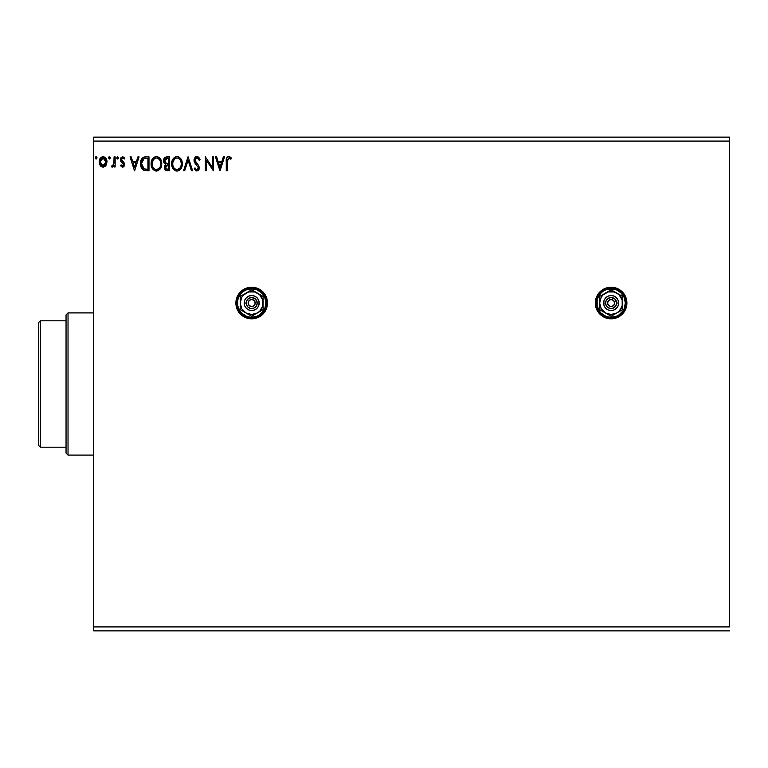 <?xml version="1.0" encoding="UTF-8"?>
<svg xmlns="http://www.w3.org/2000/svg" width="768" height="768" viewBox="0 0 768 768"><rect width="100%" height="100%" fill="white"/><g stroke="black" fill="none" stroke-linecap="round" stroke-linejoin="round"><path stroke-width="1.15" d="M595.613 306.115L596.515 309.082L599.933 314.198L605.059 317.626L608.026 318.528L614.189 318.528L617.155 317.626L622.282 314.198L624.25 311.808L625.709 309.082L626.909 303.034L625.709 296.986L624.25 294.25L622.282 291.859L617.155 288.432L611.107 287.232A15.802 15.802 0 0 0 608.026 287.539L602.333 289.891A15.802 15.802 0 0 0 595.613 299.952L595.613 306.115A15.802 15.802 0 0 0 611.107 318.826A15.802 15.802 0 0 1 595.306 303.034A15.802 15.802 0 0 1 611.107 287.232L608.026 287.539M240.509 314.198L245.635 317.626L248.602 318.528L254.765 318.528L257.731 317.626L262.858 314.198L266.285 309.082L267.485 303.034L266.285 296.986L264.826 294.25L262.858 291.859L257.731 288.432L251.683 287.232A15.802 15.802 0 0 0 242.909 289.891L238.55 294.25L236.189 299.952L235.882 303.034L237.091 309.082L240.509 314.198A15.802 15.802 0 0 0 251.683 318.826A15.802 15.802 0 0 1 235.882 303.034A15.802 15.802 0 0 1 251.683 287.232L245.635 288.432L242.909 289.891M242.899 289.901A15.802 15.802 0 0 0 240.499 314.189M93.696 141.091L729.6 141.091L729.6 626.909L93.696 626.909L93.696 141.091L93.696 630.854L729.6 630.854L93.696 630.854L93.696 626.909L729.6 626.909L729.6 141.091L93.696 141.091L93.696 137.146L93.696 141.091M602.333 289.891L597.974 294.25L595.613 299.952M223.334 156.893L224.496 156.893L220.061 170.717L224.496 156.893L223.334 156.893L221.914 161.318L218.035 161.318L216.614 156.893L215.453 156.893L219.888 170.717L224.496 156.893L223.334 156.893L221.914 161.318L218.035 161.318L216.614 156.893L215.453 156.893L219.888 170.717L215.453 156.893L216.614 156.893M198.432 157.066L200.035 159.562L196.925 156.538L195.168 157.296L194.054 159.619L194.698 162.739L198.221 167.424L197.174 169.622L195.955 169.277L195.014 167.875L194.189 168.73L195.955 170.851L198.067 170.678L199.296 168.403L198.778 165.734L195.091 160.646L195.437 158.918L196.589 158.006L197.789 158.208L199.171 160.262L200.035 159.562L198.922 157.546L197.213 156.557M182.314 163.747L182.016 161.28L180.432 158.218L178.205 156.71L176.362 156.576L172.944 159.062L171.965 161.338L171.744 165.062L173.722 169.574L177.37 171.062L180.845 168.854L182.314 163.747C182.362 159.811 180.586 157.402 176.976 156.538C173.376 157.44 171.61 159.859 171.677 163.805C171.61 167.798 173.405 170.218 177.062 171.072C180.643 170.131 182.39 167.683 182.314 163.747M161.75 163.747L161.453 161.28L159.869 158.218L157.642 156.71L155.194 156.72L153.139 158.074L151.411 161.338L151.411 166.291L154.128 170.381L157.728 170.88L160.512 168.509L161.75 163.747C161.798 159.811 160.022 157.402 156.422 156.538C152.822 157.44 151.046 159.859 151.123 163.805C151.046 167.798 152.842 170.218 156.499 171.072C160.08 170.131 161.827 167.683 161.75 163.747M137.914 156.893L139.066 156.893L134.64 170.717L139.066 156.893L137.914 156.893L136.493 161.318L132.605 161.318L131.184 156.893L130.032 156.893L134.458 170.717L139.066 156.893L137.914 156.893L136.493 161.318L132.605 161.318L131.184 156.893L130.032 156.893L134.458 170.717L130.032 156.893L131.184 156.893M118.512 157.862L117.619 156.71L116.746 158.064L117.427 158.995L118.291 158.63L118.512 157.862L117.619 159.014L118.512 157.862L117.619 156.71L116.736 157.862L117.619 159.014L116.736 157.862L117.619 156.71L118.512 157.862M110.352 157.862L109.469 156.71L108.586 157.862L109.469 156.71L110.352 157.862L109.853 156.826L108.806 157.104L109.085 158.909L109.853 158.909L110.352 157.862L109.469 159.014L110.352 157.862L109.469 159.014L108.586 157.862L109.469 159.014M97.066 157.862L96.173 156.71L95.29 157.862L96.173 156.71L97.066 157.862L96.557 156.826L95.51 157.104L95.789 158.909L96.557 158.909L97.066 157.862L96.173 159.014L97.066 157.862L96.173 159.014L95.29 157.862L96.173 159.014M105.955 165.494L106.934 161.011L104.803 157.19L103.085 156.71L101.376 157.2L99.418 160.128L99.754 164.678L102.23 167.059L105.408 166.166L103.085 167.174L105.955 165.494L106.992 161.914C107.011 159.043 105.715 157.315 103.085 156.71C100.464 157.315 99.158 159.053 99.187 161.914L100.224 165.504L103.306 167.165M114.077 156.893L115.142 156.893L114.077 156.893L113.837 164.102L111.418 166.829L112.858 167.011L114.077 165.504L114.077 166.992L115.142 166.992L115.142 156.893L115.142 166.992L115.142 156.893L114.077 156.893L113.914 163.757L111.418 166.829L112.224 167.174L114.077 165.504L114.077 166.992L115.142 166.992L114.077 166.992M122.506 167.174L124.051 166.291L124.512 164.122L123.946 162.566L121.776 160.541L121.603 159.014L122.534 157.987L124.282 159.014L124.886 158.083L122.448 156.73L121.008 157.69L120.48 160.032L123.216 163.651L123.408 165.034L122.448 165.926L121.085 164.87L120.461 165.734L122.506 167.174L124.531 164.525L124.195 162.96L121.517 159.581L122.822 157.958L124.282 159.014L124.886 158.083L122.698 156.71L120.461 159.629L120.806 161.194L123.475 164.573L122.448 165.926L121.085 164.87L120.461 165.734L122.966 167.117M144.557 156.989L145.776 156.893L142.915 157.594L140.899 160.627L140.496 164.112L141.139 167.386L143.606 170.218L148.992 170.717L148.992 156.893L145.776 156.893C142.09 157.392 140.323 159.638 140.486 163.632L143.606 170.218L148.992 170.717L148.992 156.893L148.992 170.717L146.899 170.717M166.79 156.893L169.555 156.893L165.408 157.2L163.718 159.408L163.843 162.518L165.706 164.352L164.707 165.658L164.458 167.952L165.677 170.256L169.555 170.717L169.555 156.893L169.555 170.717L169.555 156.893L166.79 156.893C164.63 157.229 163.536 158.534 163.526 160.819L165.706 164.352L164.41 167.29C164.429 169.469 165.494 170.611 167.597 170.717L167.261 170.707M184.714 170.717L183.552 170.717L187.987 156.893L183.552 170.717L184.714 170.717L188.074 160.224L191.434 170.717L192.595 170.717L188.16 156.893L192.595 170.717L188.16 156.893L183.552 170.717L184.714 170.717L188.074 160.224L191.434 170.717L192.595 170.717L191.434 170.717M212.266 156.893L212.266 167.174L205.354 156.893L205.354 170.717L206.419 170.717L206.419 160.406L213.331 170.717L213.331 156.893L212.266 156.893L213.331 156.893L212.266 156.893L212.266 167.174L205.354 156.893L205.354 170.717L206.419 170.717L206.419 160.406L213.331 170.717L213.331 156.893L213.101 170.717M227.357 160.195L227.328 161.52L228.288 158.083L230.861 159.197L231.408 158.131L228.797 156.538L227.366 157.037L226.541 158.314L226.262 170.717L227.328 170.717L227.328 161.52L228.806 157.958L230.861 159.197L231.408 158.131L228.797 156.538C226.685 157.258 225.84 158.87 226.262 161.376L226.262 170.717L227.328 170.717L227.376 159.917M729.6 137.146L93.696 137.146L729.6 137.146L729.6 141.091L729.6 137.146M95.338 157.469L95.635 156.95M101.443 166.714L100.771 166.176L101.443 166.714M99.744 164.659L99.456 163.872M99.437 163.795L99.206 162.394M99.312 160.57L99.552 159.686M99.744 159.206L100.138 158.496M105.082 157.392L105.59 157.882M106.742 163.795L106.416 164.688M105.61 157.901L104.803 157.19M103.421 157.978L105.562 159.936L102.422 158.054L103.085 157.958L105.926 161.904L105.763 160.57L105.926 161.904L102.922 165.926L100.253 161.904L103.085 157.958L104.352 158.352M103.757 165.821L105.254 164.506L105.888 162.586M101.818 165.514L102.922 165.926L101.328 165.053L100.291 162.586M102.154 158.16L100.915 159.331L102.422 158.054M100.416 160.57L100.915 159.331M102.922 165.926L105.926 161.904M108.634 157.469L108.931 156.95M111.418 166.829L112.224 167.174L111.418 166.829L111.926 165.754L112.694 165.869M112.963 165.715L113.472 165.091M113.462 165.11L114.058 161.914M114.01 162.893L113.914 163.757M120.461 165.734L121.085 164.87L122.678 165.898L123.475 164.573L122.89 163.229M123.408 165.043L123.216 163.651L121.766 162.307M122.995 163.354L123.322 163.872M123.965 157.114L124.445 157.507M124.886 158.083L124.003 158.64M124.282 159.014L122.822 157.958M121.853 158.506L121.603 159.014M121.584 159.062L121.882 160.704M121.517 159.581L123.283 161.885M121.776 160.541L124.195 162.96L124.531 164.525M123.12 167.069L123.802 166.608M134.554 167.386L133.056 162.739L136.032 162.739L134.554 167.386L133.056 162.739L136.032 162.739L134.554 167.386M145.219 170.63L144.47 170.506M145.229 170.63L144.019 170.381M142.368 169.325L141.139 167.386M140.486 163.632L140.544 162.413M140.746 161.213L140.899 160.627M142.08 158.362L142.579 157.853M143.395 157.325L142.877 157.622M143.885 157.142L143.405 157.325M142.406 158.016L141.658 158.966M141.811 165.84L141.6 164.678M142.378 160.099L143.318 159.034M144.106 158.592L147.926 158.314L147.926 169.296L144.173 168.912L141.552 163.632L143.942 158.659L144.787 158.438M146.458 169.286L145.68 169.229M142.099 160.637L141.552 163.632L142.195 160.445M161.683 164.986L161.587 165.61M161.462 166.195L161.299 166.752M161.136 167.222L160.858 167.866M160.848 167.885L160.512 168.499M156.192 171.053L155.261 170.899M153.178 169.584L152.41 168.605M152.4 168.586L151.978 167.846M151.123 163.805L151.133 164.438M151.411 161.347L152.381 159.062M151.92 159.907L152.371 159.082M152.39 159.043L155.798 156.576M157.056 156.586L160.464 159.014L158.765 157.229M161.05 160.118L161.299 160.771M161.606 161.962L161.683 162.49M152.198 163.306L152.179 163.814C152.112 160.618 153.542 158.669 156.451 157.958L155.952 157.987L156.451 157.958C159.331 158.669 160.742 160.598 160.685 163.747L160.637 162.758L160.685 163.747C160.752 166.915 159.341 168.883 156.451 169.651C153.552 168.922 152.131 166.973 152.179 163.814L153.187 159.974L155.002 158.285L154.214 158.794M160.31 166.253L160.541 165.341M159.37 168.058L156.71 169.642M152.87 167.05L153.37 167.885M152.41 165.763L152.237 164.813M152.909 167.136L152.419 165.792M153.619 168.202L154.176 168.758L153.619 168.202M155.962 169.613L154.819 169.21M153.187 159.974L152.813 160.666M160.08 160.714L160.637 162.758M157.882 158.275L159.677 159.965M156.95 157.987L157.43 158.102M157.709 169.392L159.139 168.326M160.675 164.246L160.637 164.746M167.107 170.698L166.003 170.438M164.842 169.238L165.197 169.805M164.592 168.624L164.448 167.952M164.045 162.931L163.651 161.914M163.536 161.088L163.536 160.454M163.968 158.736L164.573 157.834M164.851 157.574L165.408 157.2M164.803 161.942L164.592 160.819L167.27 158.314L168.49 158.314L168.49 163.45L166.262 163.286L167.952 163.45L166.262 163.286L164.64 160.214L164.64 161.424M165.888 163.133L164.822 161.981M164.592 160.819L164.986 159.322M166.128 158.429L166.646 158.342M165.571 166.464L165.475 167.261L168.49 164.87L168.49 169.296L165.936 168.758L167.386 169.296L165.475 167.261L166.109 165.437L167.942 164.87L167.117 164.928M165.936 168.758L165.475 167.261L165.907 168.72M164.669 160.09L165.667 158.611M165.667 166.157L166.109 165.437M167.942 164.87L168.49 164.87L168.49 169.296L167.386 169.296M182.246 164.957L182.15 165.61M182.016 166.214L181.862 166.752M181.69 167.232L181.421 167.866M181.411 167.885L181.075 168.499M179.99 169.853L178.829 170.659M176.746 171.053L175.824 170.909M173.731 169.584L172.963 168.605M172.954 168.586L172.541 167.846M171.782 165.35L171.974 166.291M171.677 163.805L171.696 163.181M172.483 159.907L172.022 161.126M172.944 159.053L173.693 158.074M175.766 156.71L176.976 156.538M177.61 156.576L178.195 156.71M181.603 160.109L181.862 160.771M182.16 161.962L182.294 163.123M178.752 170.698L179.952 169.882M181.613 160.109L181.027 159.014M172.762 163.306L172.742 163.814C172.675 160.618 174.096 158.669 177.014 157.958L176.515 157.987L177.014 157.958C179.885 158.669 181.296 160.598 181.248 163.747L181.19 162.758L181.248 163.747C181.315 166.915 179.904 168.883 177.014 169.651C174.115 168.922 172.685 166.973 172.742 163.814L172.973 161.818L174.778 158.794M178.445 158.275L180.23 159.965L181.19 162.758M181.238 164.246L181.123 165.245L181.238 164.246M179.923 168.058L177.264 169.642M173.434 167.05L173.933 167.885M172.963 165.763L172.8 164.813M173.472 167.136L172.973 165.792M174.182 168.202L174.739 168.758L174.182 168.202M173.741 159.974L173.376 160.666M180.643 160.714L180.23 159.965M179.645 159.187L178.464 158.285M177.514 157.987L177.994 158.102M178.262 169.392L179.693 168.326M181.123 165.245L180.682 166.733M197.414 158.026L199.171 160.262L200.035 159.562L199.008 159.878M195.091 160.646L195.418 161.654L195.072 160.301L196.589 158.006M195.072 160.301L195.6 161.962M194.41 169.142L195.014 167.875L194.189 168.73L196.858 171.072L199.325 167.846L198.778 165.734L195.418 161.654M199.296 168.422L198.73 169.997M196.224 169.478L195.014 167.885M198.192 168.499L196.867 169.651M198.096 166.954L198.24 168.211M196.502 164.938L194.016 159.946M194.352 162.038L194.976 163.181M194.179 161.52L194.054 160.915M196.925 156.538L194.006 160.282M194.054 159.629L194.189 158.976M194.467 158.266L195.331 157.142M195.686 156.883L196.272 156.624M198.182 168.518L197.923 169.085M198.73 169.987L199.181 168.96M206.419 170.717L205.354 170.717L205.594 156.893M219.974 167.386L218.486 162.739L221.462 162.739L219.974 167.386L218.486 162.739L221.462 162.739L219.974 167.386M227.328 170.717L226.262 170.717M226.272 160.608L226.31 159.811M226.454 158.611L226.714 157.891M226.944 157.488L228.307 156.586M228.989 156.547L230.438 157.162M231.139 157.834L230.861 159.197L228.989 157.968M230.208 158.64L228.806 157.958M228.029 156.653L227.366 157.037M226.33 159.533L226.262 160.915M105.562 159.936L105.888 161.232M146.784 158.314L147.926 158.314L147.926 169.296L147.235 169.296M145.344 158.362L146.064 158.323M154.56 158.534L155.462 158.102M167.27 158.314L168.49 158.314L168.49 163.45L167.952 163.45M175.123 158.534L176.026 158.102M176.026 169.498L174.739 168.758M267.485 302.995A15.802 15.802 0 0 0 251.683 287.232A15.802 15.802 0 0 1 267.485 303.034A15.802 15.802 0 0 1 251.683 318.826A15.802 15.802 0 0 0 267.485 303.062M260.458 316.166L261.149 315.677M611.107 287.232A15.802 15.802 0 0 1 626.909 303.034A15.802 15.802 0 0 1 611.107 318.826A15.802 15.802 0 0 0 625.699 309.082M625.709 309.072A15.802 15.802 0 0 0 622.282 291.859M597.974 294.25L596.515 296.986M66.048 320.803L66.048 453.12L68.026 455.098L68.026 312.902L66.048 314.88L66.048 320.803L66.048 314.88L68.026 312.902L68.026 455.098L93.696 455.098L68.026 455.098L66.048 453.12L66.048 320.803L40.378 320.803L40.378 447.197L66.048 447.197L40.378 447.197L40.378 320.803L38.4 322.781L38.4 445.219L38.4 322.781L40.378 320.803L66.048 320.803M93.696 312.902L68.026 312.902L93.696 312.902M38.4 445.219L40.378 447.197L38.4 445.219M614.592 303.725L614.659 303.034A3.552 3.552 0 0 1 611.107 306.586A3.552 3.552 0 0 1 607.555 303.034L608.592 300.518L611.107 299.472L613.622 300.518L614.659 303.034L613.622 305.549L611.107 306.586L608.592 305.549L607.555 303.034A3.552 3.552 0 0 1 611.107 299.472A3.552 3.552 0 0 1 614.659 303.034L614.592 302.333M595.709 303.034L596.89 303.034A14.218 14.218 0 0 1 611.107 288.816A14.218 14.218 0 0 1 625.325 303.034L626.515 303.034A15.408 15.408 0 0 0 611.107 287.626A15.408 15.408 0 0 0 595.709 303.034A15.408 15.408 0 0 1 611.107 287.626A15.408 15.408 0 0 1 626.515 303.034A15.408 15.408 0 0 1 611.107 318.432A15.408 15.408 0 0 1 595.709 303.034L596.88 308.928L600.221 313.92L605.213 317.261L611.107 318.432L617.002 317.261L622.003 313.92L625.344 308.928L626.515 303.034L625.344 297.139L622.003 292.138L617.002 288.797L611.107 287.626L605.213 288.797L600.221 292.138L596.88 297.139L595.709 303.034A15.408 15.408 0 0 0 611.107 318.432A15.408 15.408 0 0 0 626.515 303.034L625.325 303.034L624.25 297.59L621.158 292.973L616.55 289.891L611.107 288.816L605.664 289.891L603.206 291.206L601.056 292.973L597.974 297.59L597.158 300.259L597.158 305.808L599.29 310.934L601.056 313.085L605.664 316.166L608.333 316.973L611.107 317.251L616.55 316.166L619.008 314.851L622.934 310.934L624.25 308.477L625.325 303.034A14.218 14.218 0 0 1 611.107 317.251A14.218 14.218 0 0 1 596.89 303.034L595.709 303.034M603.6 303.034L605.578 303.034A5.53 5.53 0 0 1 611.107 297.504A5.53 5.53 0 0 1 616.637 303.034L618.614 303.034A7.507 7.507 0 0 0 611.107 295.526A7.507 7.507 0 0 0 603.6 303.034A7.507 7.507 0 0 1 611.107 295.526A7.507 7.507 0 0 1 618.614 303.034L618.038 305.904L616.416 308.333L613.978 309.965L611.107 310.531L608.237 309.965L605.798 308.333L604.176 305.904L603.6 303.034L604.176 300.163L605.798 297.725L608.237 296.102L611.107 295.526L613.978 296.102L616.416 297.725L618.038 300.163L618.614 303.034A7.507 7.507 0 0 1 611.107 310.531A7.507 7.507 0 0 1 603.6 303.034A7.507 7.507 0 0 0 611.107 310.531A7.507 7.507 0 0 0 618.614 303.034L616.637 303.034L615.014 299.117L611.107 297.504L608.035 298.435L606 300.912L605.683 304.109L607.2 306.941L610.032 308.458L613.229 308.141L615.706 306.106L616.637 303.034A5.53 5.53 0 0 1 611.107 308.563A5.53 5.53 0 0 1 605.578 303.034L603.6 303.034M616.838 293.107L611.107 289.805L599.654 296.419L599.654 309.648L611.107 316.253L622.56 309.648L622.56 296.419L611.107 289.805L599.654 296.419L599.654 309.648L611.107 316.253L622.56 309.648L622.56 303.034A11.453 11.453 0 0 1 605.386 312.95A11.453 11.453 0 0 1 605.386 293.107A11.453 11.453 0 0 1 622.56 303.034L622.56 296.419L614.074 291.965L608.141 291.965L603.005 294.931L601.19 297.302L599.654 303.034L601.19 308.755L605.386 312.95L611.107 314.486L616.838 312.95L619.21 311.126L622.176 306L622.176 300.067L619.21 294.931L616.838 293.107M607.622 302.333L607.622 303.725M609.13 305.99L609.744 306.317M610.416 306.518L611.798 306.518M614.064 305.002L614.39 304.387M613.085 300.077L612.47 299.75M611.798 299.549L610.416 299.549M608.15 301.056L607.824 301.67M255.168 303.725L255.235 303.034A3.552 3.552 0 0 1 251.683 306.586A3.552 3.552 0 0 1 248.131 303.034L249.168 300.518L251.683 299.472L254.198 300.518L255.235 303.034L254.198 305.549L251.683 306.586L249.168 305.549L248.131 303.034A3.552 3.552 0 0 1 251.683 299.472A3.552 3.552 0 0 1 255.235 303.034L255.168 302.333M236.285 303.034L237.466 303.034A14.218 14.218 0 0 1 251.683 288.816A14.218 14.218 0 0 1 265.901 303.034L267.091 303.034A15.408 15.408 0 0 0 251.683 287.626A15.408 15.408 0 0 0 236.285 303.034A15.408 15.408 0 0 1 251.683 287.626A15.408 15.408 0 0 1 267.091 303.034A15.408 15.408 0 0 1 251.683 318.432A15.408 15.408 0 0 1 236.285 303.034L237.456 308.928L240.797 313.92L245.789 317.261L251.683 318.432L257.578 317.261L262.579 313.92L265.92 308.928L267.091 303.034L265.92 297.139L262.579 292.138L257.578 288.797L251.683 287.626L245.789 288.797L240.797 292.138L237.456 297.139L236.285 303.034A15.408 15.408 0 0 0 251.683 318.432A15.408 15.408 0 0 0 267.091 303.034L265.901 303.034L264.826 297.59L261.734 292.973L257.126 289.891L251.683 288.816L246.24 289.891L243.782 291.206L241.632 292.973L238.55 297.59L237.734 300.259L237.734 305.808L239.866 310.934L241.632 313.085L246.24 316.166L248.909 316.973L251.683 317.251L257.126 316.166L259.584 314.851L263.51 310.934L264.826 308.477L265.901 303.034A14.218 14.218 0 0 1 251.683 317.251A14.218 14.218 0 0 1 237.466 303.034L236.285 303.034M244.176 303.034L246.154 303.034A5.53 5.53 0 0 1 251.683 297.504A5.53 5.53 0 0 1 257.213 303.034L259.19 303.034A7.507 7.507 0 0 0 251.683 295.526A7.507 7.507 0 0 0 244.176 303.034A7.507 7.507 0 0 1 251.683 295.526A7.507 7.507 0 0 1 259.19 303.034L258.614 305.904L256.992 308.333L254.554 309.965L251.683 310.531L248.813 309.965L246.374 308.333L244.752 305.904L244.176 303.034L244.752 300.163L246.374 297.725L248.813 296.102L251.683 295.526L254.554 296.102L256.992 297.725L258.614 300.163L259.19 303.034A7.507 7.507 0 0 1 251.683 310.531A7.507 7.507 0 0 1 244.176 303.034A7.507 7.507 0 0 0 251.683 310.531A7.507 7.507 0 0 0 259.19 303.034L257.213 303.034L255.59 299.117L251.683 297.504L248.611 298.435L246.576 300.912L246.259 304.109L247.776 306.941L250.608 308.458L253.805 308.141L256.282 306.106L257.213 303.034A5.53 5.53 0 0 1 251.683 308.563A5.53 5.53 0 0 1 246.154 303.034L244.176 303.034M257.414 293.107L251.683 289.805L240.23 296.419L240.23 309.648L251.683 316.253L263.136 309.648L263.136 296.419L251.683 289.805L240.23 296.419L240.23 309.648L251.683 316.253L263.136 309.648L263.136 303.034A11.453 11.453 0 0 1 245.962 312.95A11.453 11.453 0 0 1 245.962 293.107A11.453 11.453 0 0 1 263.136 303.034L263.136 296.419L254.65 291.965L248.717 291.965L243.581 294.931L241.766 297.302L240.23 303.034L241.766 308.755L245.962 312.95L251.683 314.486L257.414 312.95L259.786 311.126L262.752 306L262.752 300.067L259.786 294.931L257.414 293.107M248.198 302.333L248.198 303.725M249.706 305.99L250.32 306.317M250.992 306.518L252.374 306.518M254.64 305.002L254.966 304.387M253.661 300.077L253.046 299.75M252.374 299.549L250.992 299.549M248.726 301.056L248.4 301.67"/></g></svg>
